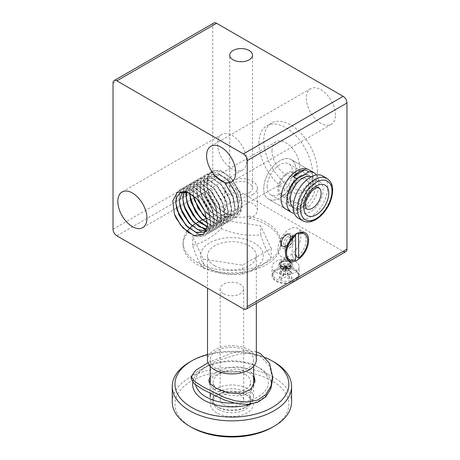 <?xml version="1.0" encoding="UTF-8"?>
<svg xmlns="http://www.w3.org/2000/svg" width="460" height="460" viewBox="0 0 460 460"><rect width="100%" height="100%" fill="white"/><g stroke="black" fill="none" stroke-linecap="round" stroke-linejoin="round"><path stroke-width="0.34" stroke-dasharray="2.3 1.72" d="M249.176 192.659A11.391 6.578 0 0 0 252.511 188.008A11.391 6.578 0 0 0 245.479 181.936A11.391 6.578 0 0 0 233.07 183.362A11.391 6.578 0 0 0 229.73 188.008A11.391 6.578 0 0 0 236.762 194.085A11.391 6.578 0 0 0 249.176 192.659M249.147 218.322A16.273 9.395 0 0 0 252.626 216.792A16.273 9.395 0 0 0 257.393 210.151A16.273 9.395 0 0 0 247.348 201.474A16.273 9.395 0 0 0 229.615 203.51A16.273 9.395 0 0 0 224.848 210.151A16.273 9.395 0 0 0 229.218 216.556A48.812 28.181 0 0 0 183.103 244.691A48.812 28.181 0 0 0 197.403 264.621A48.812 28.181 0 0 0 250.596 270.733A48.812 28.181 0 0 0 280.732 244.691A48.812 28.181 0 0 0 266.432 224.767A48.812 28.181 0 0 0 249.147 218.322L249.147 216.108A48.812 28.181 180 0 1 266.432 222.554A48.812 28.181 180 0 1 280.732 242.477A48.812 28.181 180 0 1 250.596 268.519A48.812 28.181 180 0 1 197.403 262.407A48.812 28.181 180 0 1 183.103 242.477A48.812 28.181 180 0 1 186.915 231.564M252.626 194.649A16.273 9.395 0 0 0 257.393 188.008A16.273 9.395 0 0 0 247.348 179.331A16.273 9.395 0 0 0 229.615 181.367A16.273 9.395 0 0 0 224.848 188.008A16.273 9.395 0 0 0 234.893 196.69A16.273 9.395 0 0 0 252.626 194.649M286.108 257.123A16.273 9.395 -60 0 1 281.307 256.571A16.273 9.395 -60 0 1 277.938 249.119A16.273 9.395 -60 0 1 285.045 232.748A16.273 9.395 -60 0 1 297.58 228.39A16.273 9.395 -60 0 1 300.455 232.265M300.501 232.409A16.273 9.395 -60 0 1 300.949 235.836A16.273 9.395 -60 0 1 286.252 257.088M280.519 243.15A7.136 4.117 -60 0 1 285.562 234.41A7.136 4.117 -60 0 1 290.611 237.325A7.136 4.117 -60 0 1 285.562 246.065A7.136 4.117 -60 0 1 280.519 243.15M295.199 272.372A13.558 7.826 0 0 0 299.172 266.834A13.558 7.826 0 0 0 290.8 259.601A13.558 7.826 0 0 0 276.023 261.303A13.558 7.826 0 0 0 272.05 266.834A13.558 7.826 0 0 0 280.422 274.068A13.558 7.826 0 0 0 295.199 272.372M290.174 260.716A6.452 3.726 0 0 0 281.048 260.716A6.452 3.726 0 0 0 281.048 265.983A6.452 3.726 0 0 0 290.174 265.983A6.452 3.726 0 0 0 290.174 260.716M292.704 239.079A6.474 3.737 -60 0 1 288.127 247.003A6.474 3.737 -60 0 1 284.895 247.325A6.474 3.737 -60 0 1 283.55 244.363A6.474 3.737 -60 0 1 286.379 237.849A6.474 3.737 -60 0 1 291.364 236.112A6.474 3.737 -60 0 1 292.704 239.079L292.704 237.716A8.136 4.698 -60 0 1 286.954 247.681A8.136 4.698 -60 0 1 282.883 248.084A8.136 4.698 -60 0 1 281.198 244.363A8.136 4.698 -60 0 1 284.752 236.175A8.136 4.698 -60 0 1 291.019 233.996A8.136 4.698 -60 0 1 292.704 237.716M285.033 245.214A6.474 3.737 -60 0 1 289.61 237.291A6.474 3.737 -60 0 1 292.847 236.969A6.474 3.737 -60 0 1 294.187 239.93A6.474 3.737 -60 0 1 291.364 246.445A6.474 3.737 -60 0 1 286.373 248.181A6.474 3.737 -60 0 1 285.033 245.214L285.033 252.109A14.915 8.614 -60 0 1 294.049 234.859L292.324 235.882A12.477 7.205 -60 0 1 293.854 234.841A12.477 7.205 -60 0 1 295.389 234.111L297.114 233.088L297.591 233.358M303.042 233.105A14.915 8.614 -60 0 1 306.13 239.93A14.915 8.614 -60 0 1 297.114 257.186M295.584 254.506L295.389 254.167A12.477 7.205 -60 0 1 292.324 255.944L294.049 258.957A14.915 8.614 -60 0 1 288.127 258.94M285.942 256.53A14.915 8.614 -60 0 1 285.033 252.109M294.049 258.957L295.584 259.842M281.077 244.294A8.136 4.698 120 0 0 282.768 248.015A8.136 4.698 120 0 0 289.035 245.835A8.136 4.698 120 0 0 292.583 237.647A8.136 4.698 120 0 0 290.898 233.927A8.136 4.698 120 0 0 284.631 236.106A8.136 4.698 120 0 0 281.077 244.294M289.346 264.132A5.284 3.047 0 0 0 283.59 263.471A5.284 3.047 0 0 0 280.33 266.288A5.284 3.047 0 0 0 281.877 268.445L281.877 268.445A5.284 3.047 0 0 0 289.346 268.445A5.284 3.047 0 0 0 290.892 266.288A5.284 3.047 0 0 0 289.346 264.132M280.818 267.835L281.877 268.445L280.818 267.835A6.779 3.916 0 0 0 290.404 267.835A6.779 3.916 0 0 0 292.387 265.063A6.779 3.916 0 0 0 290.404 262.298A6.779 3.916 0 0 0 283.015 261.447A6.779 3.916 0 0 0 278.829 265.063A6.779 3.916 0 0 0 280.818 267.835M289.346 265.673A5.284 3.047 0 0 0 281.877 265.673A5.284 3.047 0 0 0 280.33 267.829A5.284 3.047 0 0 0 281.877 269.986A5.284 3.047 0 0 0 287.632 270.647A5.284 3.047 0 0 0 290.892 267.829A5.284 3.047 0 0 0 289.346 265.673L294.624 268.72L289.346 265.673M294.624 268.72A12.748 7.36 0 0 0 276.598 268.72A12.748 7.36 0 0 0 272.866 273.924A12.748 7.36 0 0 0 276.598 279.122A12.748 7.36 0 0 0 290.49 280.721A12.748 7.36 0 0 0 298.356 273.924A12.748 7.36 0 0 0 294.624 268.72L294.624 268.72M298.011 277.392A12.748 7.36 0 0 0 298.356 275.695A12.748 7.36 0 0 0 294.624 270.491A12.748 7.36 0 0 0 280.732 268.893A12.748 7.36 0 0 0 272.866 275.695A12.748 7.36 0 0 0 276.598 280.899A12.748 7.36 0 0 0 288.546 282.854L298.011 277.392C296.637 279.921 293.486 281.744 288.546 282.854M280.818 267.708A6.779 3.916 180 0 1 278.829 264.937A6.779 3.916 180 0 1 283.015 261.326A6.779 3.916 180 0 1 290.404 262.171A6.779 3.916 180 0 1 292.387 264.937A6.779 3.916 180 0 1 288.207 268.554A6.779 3.916 180 0 1 280.818 267.708M214.659 265.73A24.409 14.093 180 0 1 207.512 255.766A24.409 14.093 180 0 1 222.577 242.748A24.409 14.093 180 0 1 249.176 245.801A24.409 14.093 180 0 1 256.323 255.766A24.409 14.093 180 0 1 241.258 268.784A24.409 14.093 180 0 1 214.659 265.73M256.323 359.835A24.409 14.093 0 0 0 249.176 349.87A24.409 14.093 0 0 0 222.577 346.817A24.409 14.093 0 0 0 207.512 359.835M223.606 404.489A11.753 6.785 0 0 0 236.417 405.961A11.753 6.785 0 0 0 243.673 399.694A11.753 6.785 0 0 0 240.229 394.893A11.753 6.785 0 0 0 227.418 393.421A11.753 6.785 0 0 0 220.162 399.694A11.753 6.785 0 0 0 223.606 404.489M223.606 293.779A11.753 6.785 0 0 0 236.417 295.245A11.753 6.785 0 0 0 243.673 288.978A11.753 6.785 0 0 0 240.229 284.182A11.753 6.785 0 0 0 227.418 282.71A11.753 6.785 0 0 0 220.162 288.978A11.753 6.785 0 0 0 223.606 293.779M271.25 248.567L271.25 257.485C265.92 262.327 261.125 265.949 256.852 268.37C252.58 270.882 247.785 272.797 242.454 274.108C229.344 275.546 216.234 273.516 203.124 268.025C199.611 263.919 196.098 256.346 192.585 245.312C197.915 244.001 202.71 242.092 206.983 239.574C211.255 237.159 216.05 233.53 221.381 228.689L221.381 219.771L192.585 236.394L203.124 259.101L242.454 265.19L271.25 248.567L260.711 225.854L221.381 219.771M254.161 268.605A31.458 18.164 180 0 1 209.674 268.605A31.458 18.164 180 0 1 209.674 242.92A31.458 18.164 180 0 1 254.161 242.92A31.458 18.164 180 0 1 254.161 268.605M247.256 350.98A21.695 12.524 0 0 0 223.617 348.26A21.695 12.524 0 0 0 210.22 359.835A21.695 12.524 0 0 0 216.579 368.69A21.695 12.524 0 0 0 240.218 371.41A21.695 12.524 0 0 0 253.615 359.835A21.695 12.524 0 0 0 247.256 350.98M216.579 406.335A21.695 12.524 180 0 1 216.574 406.335A21.695 12.524 180 0 1 210.22 397.48A21.695 12.524 180 0 1 223.617 385.905A21.695 12.524 180 0 1 247.256 388.619A21.695 12.524 180 0 1 253.615 397.48A21.695 12.524 180 0 1 247.256 406.335A21.695 12.524 180 0 1 216.579 406.335L218.494 407.439A18.981 10.959 0 0 0 245.341 407.439A18.981 10.959 0 0 0 245.341 391.943A18.981 10.959 0 0 0 218.494 391.943A18.981 10.959 0 0 0 218.494 407.439L216.574 406.335M295.199 280.635C297.327 279.553 298.603 278.271 299.034 276.799A13.558 7.826 0 0 0 299.172 275.695A13.558 7.826 0 0 0 290.8 268.462A13.558 7.826 0 0 0 276.023 270.158A13.558 7.826 0 0 0 272.05 275.695A13.558 7.826 0 0 0 287.529 283.44L295.199 280.635M213.865 23A5.422 3.134 -120 0 0 212.744 25.484L212.744 171.626A5.422 3.134 -120 0 0 213.865 175.404A5.422 3.134 -120 0 0 216.579 178.267L116.863 235.836M308.505 169.608L291.249 159.643L308.505 169.608A22.781 13.15 -60 0 1 313.225 180.038A22.781 13.15 -60 0 1 303.278 202.963A22.781 13.15 -60 0 1 285.723 209.064L268.467 199.099A22.781 13.15 -60 0 1 263.752 188.675A22.781 13.15 -60 0 1 273.694 165.749A22.781 13.15 -60 0 1 291.249 159.643A22.781 13.15 -60 0 1 295.964 170.073A22.781 13.15 -60 0 1 286.022 192.999A22.781 13.15 -60 0 1 268.467 199.099A22.781 13.15 120 0 0 286.022 192.999A22.781 13.15 120 0 0 295.964 170.073A22.781 13.15 120 0 0 291.249 159.643A22.781 13.15 120 0 0 273.694 165.749A22.781 13.15 120 0 0 263.752 188.675A22.781 13.15 120 0 0 268.467 199.099L285.723 209.064M246.681 160.661A20.608 11.897 -120 0 0 237.688 139.921A20.608 11.897 -120 0 0 221.806 134.4A20.608 11.897 -120 0 0 217.534 143.836A20.608 11.897 -120 0 0 226.533 164.577A20.608 11.897 -120 0 0 242.414 170.096A20.608 11.897 -120 0 0 246.681 160.661M271.998 150.696A19.527 11.276 60 0 1 276.04 141.76A19.527 11.276 60 0 1 291.088 146.993A19.527 11.276 60 0 1 299.609 166.641A19.527 11.276 60 0 1 295.567 175.582A19.527 11.276 60 0 1 280.519 170.349A19.527 11.276 60 0 1 271.998 150.696M239.206 201.514A19.527 11.276 -120 0 0 230.684 181.867A19.527 11.276 -120 0 0 215.636 176.634A19.527 11.276 -120 0 0 211.588 185.575A19.527 11.276 -120 0 0 220.116 205.223A19.527 11.276 -120 0 0 235.158 210.456A19.527 11.276 -120 0 0 239.206 201.514M335.466 114.937A20.608 11.897 -120 0 0 326.473 94.196A20.608 11.897 -120 0 0 310.586 88.676A20.608 11.897 -120 0 0 306.32 98.112A20.608 11.897 -120 0 0 315.318 118.852A20.608 11.897 -120 0 0 331.2 124.373A20.608 11.897 -120 0 0 335.466 114.937M317.44 171.402A37.967 21.919 -120 0 0 300.869 133.193A37.967 21.919 -120 0 0 271.613 123.021A37.967 21.919 -120 0 0 263.752 140.403A37.967 21.919 -120 0 0 280.324 178.612A37.967 21.919 -120 0 0 309.58 188.784A37.967 21.919 -120 0 0 317.44 171.402M258.957 143.169A37.967 21.919 60 0 1 266.817 125.793A37.967 21.919 60 0 1 296.073 135.959A37.967 21.919 60 0 1 312.65 174.167A37.967 21.919 60 0 1 304.784 191.55A37.967 21.919 60 0 1 275.529 181.378A37.967 21.919 60 0 1 258.957 143.169M197.075 198.915L204.619 210.99M180.188 192.809L186.196 191.998L193.206 195.385L199.858 202.296L204.786 211.387M183.724 190.768L182.137 192.021L183.724 190.768L191.596 190.543L200.577 196.926L209.058 211.709L210.473 221.139L209.271 227.228L206.149 231.409M183.736 190.762L191.82 190.618L200.991 197.369L208.041 208.8L210.484 221.133L209.26 227.223L206.155 231.403M187.203 188.761L184.322 191.791L187.203 188.761L195.08 188.537L204.062 194.925L212.537 209.697L213.952 219.127L212.491 225.785L208.713 230.011L206.385 230.937L208.713 230.011M187.214 188.755L195.299 188.606L204.47 195.356L211.514 206.793L213.963 219.121L212.48 225.797L208.702 230.017M190.681 186.754L186.846 192.153L190.681 186.754L198.559 186.53L207.54 192.918L216.01 207.684L217.43 217.12L215.97 223.778L212.192 228.005L207.046 229.189L212.192 228.005M190.693 186.748L198.777 186.599L207.949 193.349L214.992 204.786L217.442 217.114L215.958 223.784L212.181 228.011M194.16 184.742L189.819 193.286L194.16 184.748L202.032 184.517L211.008 190.906L219.495 205.683L220.909 215.113L219.449 221.772L215.671 225.998L207.569 226.705M194.166 184.736L202.256 184.592L211.427 191.343L218.471 202.779L220.915 215.107L219.437 221.777L215.659 226.004L207.569 226.717M193.476 195.603L193.269 193.119L194.292 186.708L197.639 182.735L205.511 182.511L214.492 188.899L222.973 203.677L224.388 213.106L222.927 219.765L219.15 223.991L213.894 225.17L207.73 223.416M193.464 195.592L193.257 193.125L194.298 186.702L197.645 182.729L205.735 182.585L214.9 189.336L221.95 200.767L224.394 213.101L222.916 219.771L219.138 223.991L213.888 225.176L207.73 223.433M199.03 201.233L196.736 191.118L197.771 184.702L201.118 180.728L208.995 180.504L217.977 186.898L226.446 201.658L227.867 211.094L226.406 217.752L222.628 221.979L215.481 222.916L207.207 218.891L215.475 222.922L222.628 221.979M199.059 201.273L198.03 198.398L196.748 191.107L197.783 184.696L201.123 180.722L209.214 180.573L218.379 187.323L225.429 198.76L227.873 211.088L226.395 217.758L222.617 221.984M241.782 201.537L240.442 210.939L234.778 215.631L226.406 214.406L217.574 207.702L208.144 191.331L207.023 186.645L206.649 182.827L207.851 175.53L211.675 171.005L207.949 175.478L206.741 182.775L209.081 174.53L214.958 170.637L223.094 172.057L231.593 178.543L240.402 193.758L241.759 201.169A23.241 13.42 -120 0 1 241.782 201.537L240.321 209.72L236.538 213.946L227.286 214.297L217.028 207.109L208.472 192.378L207.184 185.087L208.208 178.675L211.548 174.702L219.431 174.478L228.413 180.872L236.883 195.632L238.297 205.074L236.842 211.732L233.059 215.953L223.807 216.303L213.543 209.11L204.993 194.39L203.705 187.093L204.729 180.688L208.075 176.715L215.947 176.485L224.928 182.873L233.41 197.65L234.824 207.08L233.364 213.739L229.58 217.959L220.328 218.316L210.065 211.123L201.514 196.391L200.226 189.1L201.261 182.689L204.602 178.716L212.692 178.566L221.858 185.317L228.907 196.754L231.351 209.081L229.885 215.746L226.101 219.972L216.85 220.323L206.592 213.135L204.481 210.645M241.759 201.169L241.776 203.061L240.31 209.725L236.532 213.952L227.786 214.475L217.971 208.104L210.266 197.041L207.172 185.092L208.213 178.67L211.56 174.696L219.65 174.553L228.815 181.303L235.865 192.734L238.309 205.062L236.831 211.738L233.053 215.958L224.313 216.482L214.492 210.111L206.787 199.053L203.694 187.099L204.74 180.682L208.081 176.709L216.171 176.559L225.337 183.31L232.386 194.741L234.83 207.075L233.352 213.745L229.574 217.971L220.834 218.494L211.013 212.117L203.308 201.06L200.215 189.106L201.25 182.695L204.596 178.721L212.468 178.497L221.444 184.88L229.931 199.657L231.345 209.087L229.873 215.751L226.096 219.978L221.289 221.168L215.654 219.863L204.499 210.686M177.014 209.95L175.34 200.905L176.542 193.608L180.372 189.077L189.595 188.887L200.048 196.523L208.092 209.478L210.91 223.451L209.271 230.995L205.011 235.779L194.597 236.164L182.982 227.993M176.37 207.333L175.438 200.847L176.64 193.551L180.464 189.025L189.497 188.761L199.778 196.069L209.403 212.825L211.008 223.393L209.369 230.943L205.108 235.721L197.656 236.877L188.962 233.105M179.848 205.344L178.917 198.841L180.119 191.544L183.942 187.013L192.981 186.754L203.268 194.068L212.882 210.812L214.486 221.386L212.848 228.93L208.587 233.714L199.002 234.37L188.163 227.568M180.487 207.931L178.819 198.898L180.021 191.596L183.85 187.07L193.073 186.881L203.527 194.517L211.571 207.471L214.389 221.438L212.75 228.988L208.489 233.766L198.076 234.157L186.081 225.567M183.321 203.308L182.396 196.834L183.597 189.537L187.421 185.006L196.46 184.748L206.747 192.061L216.355 208.8L217.965 219.374L216.327 226.924L212.066 231.702L202.486 232.369L191.653 225.572M183.948 205.873L182.298 196.886L183.5 189.589L187.329 185.064L196.552 184.868L207.006 192.504L215.05 205.459L217.867 219.431L216.229 226.981L211.968 231.759L201.555 232.145L189.554 223.548M186.794 201.279L185.874 194.821L187.076 187.525L190.9 182.999L199.933 182.735L210.214 190.043L219.84 206.799L221.444 217.367L219.805 224.917L215.544 229.695L205.965 230.356L195.126 223.56M185.892 191.946L190.808 183.051L200.031 182.861L210.484 190.498L218.529 203.452L221.346 217.425L219.708 224.974L215.447 229.753L206.534 230.598M192.677 221.162L193.045 221.559M190.279 199.289L189.353 192.815L190.555 185.518L194.379 180.987L203.418 180.728L213.699 188.042L223.318 204.792L224.923 215.361L223.284 222.91L219.023 227.689L209.438 228.35L198.599 221.542M190.929 201.923L189.255 192.872L190.457 185.575L194.287 181.044L203.51 180.855L213.963 188.491L222.007 201.445L224.825 215.412L223.186 222.962L218.925 227.74L208.512 228.131L196.546 219.575M187.439 203.889L187.599 204.424M193.763 197.311L192.832 190.808L194.034 183.511L197.857 178.98L206.896 178.721L217.183 186.041L226.791 202.774L228.401 213.354L226.763 220.898L222.502 225.682L212.911 226.337L202.066 219.529M194.407 199.905L192.734 190.865L193.936 183.563L197.76 179.038L206.988 178.842L217.442 186.484L225.486 199.439L228.304 213.405L226.665 220.955L222.404 225.733L211.991 226.124L200.002 217.54M199.577 201.952L196.305 188.801L197.512 181.499L201.336 176.973L210.369 176.709L220.65 184.023L230.276 200.773L231.874 211.341L230.242 218.891L225.981 223.669L216.395 224.33L205.551 217.528M199.283 201.56L197.691 197.282L196.213 188.853L197.415 181.556L201.238 177.031L210.467 176.835L220.921 184.471L228.965 197.426L231.782 211.399L230.144 218.948L225.883 223.727L215.47 224.112L203.464 215.51M211.772 170.947L220.806 170.683L231.087 177.997L240.706 194.747L242.311 205.321L240.678 212.865L236.411 217.643L226.538 218.212L215.435 210.956L206.736 198.375L203.262 184.782L204.47 177.485L208.294 172.954L217.333 172.695L227.619 180.015L237.228 196.748L238.832 207.328L237.199 214.877L232.938 219.656L223.06 220.225L211.956 212.963L203.257 200.382L199.784 186.789L200.991 179.492L204.815 174.967L213.848 174.702L224.135 182.016L233.755 198.766L235.353 209.334L233.72 216.884L229.459 221.662L223.778 222.996L217.108 221.254L204.148 209.858M211.675 171.005L220.903 170.809L231.351 178.445L239.401 191.406L242.219 205.373L240.58 212.922L236.319 217.701L225.9 218.086L214.337 209.967L204.648 193.275L203.17 184.839L204.372 177.543L208.196 173.012L217.425 172.822L227.873 180.458L235.922 193.413L238.74 207.38L237.101 214.929L232.84 219.708L222.427 220.098L210.858 211.98L201.164 195.276L199.692 186.846L200.893 179.549L204.717 175.018L213.946 174.829L224.394 182.465L232.444 195.419L235.261 209.392L233.623 216.942L229.362 221.72L218.948 222.105L207.385 213.992L204.338 210.306M206.741 182.775A26.381 15.232 -120 0 0 207.023 186.645M279.07 273.044L283.653 275.695L279.07 278.34L281.025 279.467L285.608 276.822L290.191 279.467L292.152 278.34L287.569 275.695L292.152 273.044L290.191 271.917L285.608 274.562L281.025 271.917L279.07 273.044L283.653 267.72L285.608 268.853L285.608 276.822M299.034 276.799L343.137 251.338L216.579 178.267M192.585 245.312L192.585 236.394M203.124 268.025L203.124 259.101M221.381 228.689C234.491 234.186 247.601 236.21 260.711 234.778L260.711 225.854M260.711 234.778C264.224 245.812 267.737 253.38 271.25 257.485M242.454 274.108L242.454 265.19M283.653 275.695L283.653 267.72L284.631 266.587L290.191 279.467M284.631 266.587L285.608 266.018L283.653 267.72L285.608 266.593L281.025 271.917M292.152 278.34L287.569 267.72L285.608 266.593L285.608 266.018L286.586 265.454L285.608 266.593L285.608 274.562M287.569 275.695L287.569 267.72L285.608 268.853L285.608 266.018L287.569 267.72L286.586 265.454M290.191 271.917L284.631 265.454L279.07 278.34M284.631 265.454L286.586 266.587L292.152 273.044M281.025 279.467L286.586 266.587M292.324 255.944L292.324 235.882M294.756 235.267L294.049 234.859M295.389 234.111L295.389 234.767M295.389 235.635L295.389 254.167M297.114 233.088A14.915 8.614 -60 0 1 299.862 232.421M207.069 218.224A48.812 28.181 180 0 1 229.218 214.343L229.218 216.556M249.147 216.108A16.273 9.395 180 0 1 229.218 214.343M288.817 264.258A4.531 2.616 180 0 1 282.405 264.258A4.531 2.616 180 0 1 282.405 260.555A4.531 2.616 180 0 1 288.817 260.555A4.531 2.616 180 0 1 288.817 264.258M274.102 362.049A59.662 34.442 0 0 0 189.727 362.049M172.258 401.908A59.662 34.442 180 0 1 209.087 370.081A59.662 34.442 180 0 1 274.102 377.551A59.662 34.442 180 0 1 291.577 401.908M272.188 427.369A56.948 32.878 0 0 0 272.188 380.868A56.948 32.878 0 0 0 191.647 380.868A56.948 32.878 0 0 0 191.647 427.369M218.661 409.561A18.745 10.821 0 0 0 239.091 411.907A18.745 10.821 0 0 0 250.66 401.908A18.745 10.821 0 0 0 245.174 394.254L245.174 394.254A18.745 10.821 0 0 0 218.661 394.254A18.745 10.821 0 0 0 213.175 401.908A18.745 10.821 0 0 0 218.661 409.561M245.174 374.325A18.745 10.821 180 0 1 250.66 381.978A18.745 10.821 180 0 1 239.091 391.978A18.745 10.821 180 0 1 218.661 389.631A18.745 10.821 180 0 1 213.175 381.978A18.745 10.821 180 0 1 224.744 371.979A18.745 10.821 180 0 1 245.174 374.325M216.746 412.879A21.459 12.385 180 0 1 216.746 395.358A21.459 12.385 180 0 1 247.089 395.358L247.089 395.358A21.459 12.385 180 0 1 247.089 412.879A21.459 12.385 180 0 1 216.746 412.879M245.174 394.254L247.089 395.358L245.174 394.254M195.672 384.957A36.61 21.137 180 0 1 206.028 367.034A36.61 21.137 180 0 1 257.807 367.034L259.722 368.138A39.324 22.701 0 0 0 204.113 368.138A39.324 22.701 0 0 0 192.728 382.329M250.832 404.098A39.324 22.701 0 0 0 259.722 368.138L257.807 367.034A36.61 21.137 180 0 1 266.196 389.401A36.61 21.137 180 0 1 234.387 403.069M207.512 354.487A56.948 32.878 180 0 1 265.684 357.719M191.239 378.965L192.924 375.193L198.099 370.76L216.643 360.893L239.712 353.797L251.016 353.435L260.682 356.511L269.577 366.074L272.596 378.965M256.323 351.796L244.76 350.618L232.323 352.906L208.023 362.716M210.22 376.872L216.671 371.985L226.998 367.994L238.286 366.574L248.216 369.121L253.615 374.681M253.615 377.01L248.216 371.484L236.331 368.885L223.134 371.416L212.773 376.659L208.869 382.57L210.605 386.469L215.619 390.304L227.505 395.008L240.701 396.02L251.062 391.483L254.966 382.57L254.915 381.432M296.159 178.819A12.201 7.044 -60 0 1 290.829 191.101A12.201 7.044 -60 0 1 281.428 194.367A12.201 7.044 -60 0 1 278.898 188.784A12.201 7.044 -60 0 1 284.228 176.502A12.201 7.044 -60 0 1 293.63 173.23A12.201 7.044 -60 0 1 296.159 178.819M298.333 218.224A24.409 14.093 120 0 0 317.141 211.686A24.409 14.093 120 0 0 327.796 187.122A24.409 14.093 120 0 0 322.742 175.95M297.884 204.395A17.9 10.333 120 0 0 301.587 212.589A17.9 10.333 120 0 0 315.382 207.793A17.9 10.333 120 0 0 323.196 189.779A17.9 10.333 120 0 0 319.487 181.585A17.9 10.333 120 0 0 305.693 186.38A17.9 10.333 120 0 0 297.884 204.395M289.443 195.977A13.558 7.826 120 0 0 292.255 202.187A13.558 7.826 120 0 0 302.703 198.553A13.558 7.826 120 0 0 308.62 184.908A13.558 7.826 120 0 0 305.814 178.698A13.558 7.826 120 0 0 295.366 182.333A13.558 7.826 120 0 0 289.443 195.977M277.938 189.336A13.558 7.826 120 0 0 280.749 195.546A13.558 7.826 120 0 0 291.197 191.912A13.558 7.826 120 0 0 297.114 178.267A13.558 7.826 120 0 0 294.308 172.057A13.558 7.826 120 0 0 283.86 175.691A13.558 7.826 120 0 0 277.938 189.336M267.202 186.679A17.9 10.333 -60 0 1 275.017 168.665A17.9 10.333 -60 0 1 288.805 163.869A17.9 10.333 -60 0 1 292.514 172.063A17.9 10.333 -60 0 1 284.7 190.078A17.9 10.333 -60 0 1 270.905 194.873A17.9 10.333 -60 0 1 267.202 186.679M293.29 207.742A17.9 10.333 120 0 0 293.917 208.156A17.9 10.333 120 0 0 307.711 203.366A17.9 10.333 120 0 0 315.525 185.351A17.9 10.333 120 0 0 311.817 177.157A17.9 10.333 120 0 0 311.144 176.824M316.543 174.938A22.781 13.15 -60 0 1 318.975 183.356A22.781 13.15 -60 0 1 308.861 206.459L305.026 204.246A22.781 13.15 -60 0 1 293.043 211.169L296.878 213.382A22.781 13.15 -60 0 1 294.36 213.365M305.026 204.246L293.043 211.169M296.878 213.382L308.861 206.459M281.52 243.346A6.67 3.852 -60 0 1 286.235 235.181A6.67 3.852 -60 0 1 290.95 237.9A6.67 3.852 -60 0 1 286.235 246.071A6.67 3.852 -60 0 1 281.52 243.346M281.75 266.547A5.457 3.151 0 0 0 289.472 266.547A5.457 3.151 0 0 0 289.472 262.091A5.457 3.151 0 0 0 281.75 262.091A5.457 3.151 0 0 0 281.75 266.547M285.752 234.905A6.67 3.852 -60 0 1 290.467 237.624A6.67 3.852 -60 0 1 285.752 245.789A6.67 3.852 -60 0 1 281.037 243.07A6.67 3.852 -60 0 1 285.752 234.905M289.472 266.047A5.457 3.151 0 0 0 289.472 261.59A5.457 3.151 0 0 0 281.75 261.59A5.457 3.151 0 0 0 281.75 266.047A5.457 3.151 0 0 0 289.472 266.047M243.42 308.907L287.529 283.44M212.744 25.484L113.028 83.053M113.028 229.195L212.744 171.626M281.428 194.367L306.354 208.759A12.201 7.044 -60 0 1 303.83 203.176A12.201 7.044 -60 0 1 309.154 190.894A12.201 7.044 -60 0 1 318.556 187.623L293.63 173.23M302.553 220.662A24.409 14.093 120 0 0 321.362 214.118A24.409 14.093 120 0 0 332.016 189.56A24.409 14.093 120 0 0 326.962 178.382M312.84 183.799A17.9 10.333 -60 0 1 305.026 201.814A17.9 10.333 -60 0 1 291.237 206.609A17.9 10.333 -60 0 1 287.529 198.415A17.9 10.333 -60 0 1 295.343 180.4A17.9 10.333 -60 0 1 309.131 175.605A17.9 10.333 -60 0 1 312.84 183.799M287.529 197.087A16.273 9.395 120 0 0 299.034 203.728A16.273 9.395 120 0 0 310.54 183.799A16.273 9.395 120 0 0 299.034 177.157A16.273 9.395 120 0 0 287.529 197.087M286.189 235.221C283.142 237.423 281.595 240.287 281.555 243.806C281.98 245.485 282.382 246.244 282.756 246.088C282.992 246.571 284.004 246.456 285.798 245.749C288.845 243.547 290.392 240.683 290.433 237.164C290.007 235.491 289.604 234.726 289.231 234.882C288.995 234.404 287.983 234.514 286.189 235.221M281.802 262.073C280.583 263.039 280.088 263.707 280.33 264.069C280.071 264.293 280.456 264.891 281.474 265.857C283.981 267.243 286.632 267.312 289.42 266.064C290.639 265.098 291.134 264.431 290.892 264.069C291.145 263.844 290.766 263.246 289.748 262.28C287.241 260.895 284.59 260.826 281.802 262.073M252.511 188.008L252.511 55.154M257.393 210.151L257.393 188.008M305.25 232.817L297.58 228.39M280.732 244.691L280.732 242.477M288.127 247.003L286.954 247.681M286.373 248.181L284.895 247.325M280.33 267.829L280.33 266.288M281.877 265.673L276.598 268.72M272.866 275.695L272.866 273.924M207.512 255.766L207.512 288.173M243.673 399.694L243.673 288.978M210.22 359.835L210.22 366.292M210.22 383.674L210.22 393.593M299.172 275.695L299.172 266.834M221.806 134.4L122.09 191.969M276.04 141.76L215.636 176.634M310.586 88.676L210.875 146.245M271.613 123.021L266.817 125.793M217.574 207.702L217.028 207.109M208.144 191.331L208.472 192.378M214.337 209.967L213.543 209.11M204.648 193.275L204.993 194.39M210.858 211.98L210.065 211.123M201.164 195.276L201.514 196.391M207.385 213.992L206.592 213.135M197.691 197.282L198.036 198.398M203.901 215.993L203.107 215.136M194.212 199.301L194.557 200.416M200.422 218L199.629 217.143M190.733 201.302L191.078 202.423M196.949 220.018L196.155 219.155M183.776 205.321L184.121 206.436M189.986 224.026L189.192 223.169M180.297 207.333L180.642 208.449M186.513 226.038L185.719 225.181M176.818 209.329L177.163 210.444M199.778 196.069L200.577 196.932M209.403 212.825L209.058 211.709M203.268 194.068L204.062 194.925M212.882 210.812L212.537 209.697M206.747 192.061L207.54 192.918M216.355 208.8L216.01 207.684M210.214 190.043L211.013 190.906M219.84 206.799L219.495 205.683M213.699 188.042L214.492 188.899M223.318 204.792L222.973 203.677M217.183 186.041L217.977 186.898M226.791 202.774L226.446 201.658M220.65 184.023L221.444 184.88M230.276 200.773L229.925 199.657M224.135 182.016L224.928 182.873M233.755 198.766L233.41 197.65M227.619 180.015L228.413 180.872M237.228 196.748L236.883 195.632M231.087 177.997L231.593 178.543M240.706 194.747L240.402 193.758M309.58 188.784L304.784 191.55M331.2 124.373L231.483 181.941M295.567 175.582L235.158 210.456M242.414 170.096L142.698 227.665M272.05 275.695L272.05 266.834M245.341 407.439L247.256 406.335M253.615 359.835L253.615 366.292M253.615 385.865L253.615 397.48M220.162 399.694L220.162 288.978M256.323 255.766L256.323 303.289M298.356 275.695L298.356 273.924M290.892 267.829L290.892 266.288M289.346 268.445L290.404 267.835M289.61 237.291L293.854 234.841M292.847 236.969L291.364 236.112M183.103 244.691L183.103 242.477M288.978 260.998L281.307 256.571M224.848 210.151L224.848 188.008M229.73 188.008L229.73 55.154M250.66 401.908L250.66 381.978M218.661 394.254L216.746 395.358M206.028 367.034L204.113 368.138M213.175 401.908L213.175 381.978M254.966 380.282L254.966 382.57M208.869 380.282L208.869 382.57M301.587 212.589L291.237 206.609C288.667 205.275 287.276 202.32 287.051 197.748C286.557 185.46 301.3 170.165 309.131 175.605L319.487 181.585M292.255 202.187L280.749 195.546M305.814 178.698L294.308 172.057M311.817 177.157L288.805 163.869M293.917 208.156L270.905 194.873"/><path stroke-width="0.69" d="M233.07 50.502A11.391 6.578 180 0 1 245.479 49.076A11.391 6.578 180 0 1 252.511 55.154A11.391 6.578 180 0 1 249.176 59.806A11.391 6.578 180 0 1 236.762 61.226A11.391 6.578 180 0 1 229.73 55.154A11.391 6.578 180 0 1 233.07 50.502M285.608 253.552A16.273 9.395 -60 0 1 292.715 237.176A16.273 9.395 -60 0 1 305.25 232.817A16.273 9.395 -60 0 1 308.62 240.264A16.273 9.395 -60 0 1 301.518 256.64A16.273 9.395 -60 0 1 288.978 260.998A16.273 9.395 -60 0 1 285.608 253.552M297.591 233.358L298.649 233.973A14.915 8.614 -60 0 1 304.572 233.99A14.915 8.614 -60 0 1 307.665 240.816A14.915 8.614 -60 0 1 298.649 258.071L297.114 257.186L295.389 254.167M289.656 259.825A14.915 8.614 -60 0 1 286.568 252.994A14.915 8.614 -60 0 1 295.584 235.744L295.584 259.842A14.915 8.614 -60 0 1 289.656 259.825L288.127 258.94A14.915 8.614 -60 0 1 285.942 256.53M207.512 288.173L207.512 359.835A24.409 14.093 0 0 0 214.659 369.8A24.409 14.093 0 0 0 241.258 372.853A24.409 14.093 0 0 0 256.323 359.835L256.323 303.289M343.137 251.338A5.422 3.134 -120 0 0 345.851 251.603L246.134 309.178L345.851 251.603A5.422 3.134 -120 0 0 346.972 249.124L247.256 306.693A5.422 3.134 60 0 1 246.134 309.178A5.422 3.134 60 0 1 243.42 308.907L116.863 235.836A5.422 3.134 60 0 1 114.149 232.973A5.422 3.134 60 0 1 113.028 229.195L113.028 83.053A5.422 3.134 60 0 1 114.149 80.569L114.149 80.569A5.422 3.134 60 0 1 116.863 80.839L243.42 153.91A5.422 3.134 60 0 1 246.134 156.768A5.422 3.134 60 0 1 247.256 160.552L247.256 306.693M247.256 160.552L346.972 102.982A5.422 3.134 -120 0 0 345.851 99.199A5.422 3.134 -120 0 0 343.137 96.335L216.579 23.27A5.422 3.134 -120 0 0 213.865 23L114.149 80.569L213.865 23M294.36 213.365A22.781 13.15 -60 0 1 291.479 212.388L285.723 209.064A22.781 13.15 -60 0 1 281.008 198.634A22.781 13.15 -60 0 1 290.95 175.714A22.781 13.15 -60 0 1 308.505 169.608L314.26 172.931A22.781 13.15 -60 0 1 316.543 174.938M117.823 201.405A20.608 11.897 60 0 1 122.09 191.969A20.608 11.897 60 0 1 137.971 197.489A20.608 11.897 60 0 1 146.97 218.236A20.608 11.897 60 0 1 142.698 227.665A20.608 11.897 60 0 1 126.816 222.145A20.608 11.897 60 0 1 117.823 201.405M206.603 155.681A20.608 11.897 60 0 1 210.875 146.245A20.608 11.897 60 0 1 226.757 151.765A20.608 11.897 60 0 1 235.75 172.506A20.608 11.897 60 0 1 231.483 181.941A20.608 11.897 60 0 1 215.602 176.421A20.608 11.897 60 0 1 206.603 155.681M206.155 231.403L205.223 232.024L196.483 232.553L186.662 226.176L178.963 215.119L175.864 203.165L176.899 196.754L180.245 192.78L188.105 192.55L197.075 198.915M204.619 210.99A23.241 13.42 60 0 1 204.786 211.387L207.702 225.325L203.452 234.623L193.919 235.554L182.913 227.918L176.123 218.126A26.381 15.232 60 0 1 174.374 213.986L172.742 200.916L177.238 192.406L186.398 191.532L196.937 198.766L204.619 210.99M206.149 231.409L205.235 232.024L195.983 232.375L185.719 225.181L177.163 210.444L175.875 203.159L176.893 196.788L180.188 192.809M179.342 201.158L182.125 192.027L179.354 201.152L180.642 208.449L189.192 223.169L197.961 229.758L206.385 230.937L197.731 229.666L188.778 222.732L182.028 212.192L179.342 201.158M182.821 199.151L184.31 191.791L182.833 199.145L184.121 206.436L192.677 221.162L199.835 226.935L207.046 229.189L198.795 226.331L190.86 219.069L185.092 209.196L182.821 199.151M207.569 226.717L199.962 222.697L193.062 215.366L188.197 206.23L186.3 197.139L186.84 192.153L186.311 197.133L187.599 204.424L196.155 219.161L207.569 226.705M207.73 223.433L201.031 218.592L195.264 211.456L189.779 195.132L189.808 193.28L191.078 202.423L199.629 217.143L207.73 223.416M193.464 195.592L198.087 208.374L207.213 218.908L203.107 215.136L194.557 200.416L193.476 195.603M204.481 210.645L199.059 201.273M204.499 210.686L199.03 201.233M182.982 227.993L176.123 218.126M188.962 233.105L180.481 224.831L174.374 213.986M188.163 227.568L180.843 218.155L176.37 207.333M186.081 225.567L177.014 209.95M191.653 225.572L184.333 216.165L179.848 205.344M189.554 223.548L180.487 207.931M195.126 223.56L187.801 214.141L183.321 203.308M206.534 230.598L193.47 222.019M193.045 221.559L183.948 205.873M187.255 203.303L185.777 194.879L185.892 191.946M198.599 221.542L191.268 212.117L186.794 201.279M196.546 219.575L187.439 203.889M202.066 219.529L194.752 210.111L190.279 199.289M200.002 217.54L190.929 201.923M205.551 217.528L198.243 208.127L193.763 197.311M203.464 215.51L194.407 199.905M204.148 209.858L199.577 201.952M204.338 210.306L199.283 201.56M346.972 102.982L346.972 249.124M295.584 235.744L294.756 235.267M298.649 233.973L298.649 258.071M295.389 234.767L295.389 235.635M299.862 232.421A14.915 8.614 -60 0 1 303.042 233.105L304.572 233.99M186.915 231.564A48.812 28.181 180 0 1 189.284 228.752M189.416 228.62A48.812 28.181 180 0 1 192.119 226.159M192.228 226.073A48.812 28.181 180 0 1 195.281 223.853M195.385 223.784A48.812 28.181 180 0 1 198.726 221.818M198.841 221.755A48.812 28.181 180 0 1 202.429 220.018M202.567 219.96A48.812 28.181 180 0 1 206.396 218.454M206.574 218.391A48.812 28.181 180 0 1 207.069 218.224M265.684 357.719A56.948 32.878 180 0 1 272.188 360.945L274.102 362.049A59.662 34.442 0 0 1 291.577 386.406L291.577 401.908A59.662 34.442 180 0 1 274.102 426.265A59.662 34.442 180 0 1 189.733 426.265A59.662 34.442 180 0 1 189.727 426.265A59.662 34.442 180 0 1 172.258 401.908L172.258 386.406A59.662 34.442 0 0 0 189.733 410.763A59.662 34.442 0 0 0 254.748 418.232A59.662 34.442 0 0 0 291.577 386.406M274.102 362.049L272.188 360.945A56.948 32.878 180 0 1 272.188 407.439A56.948 32.878 180 0 1 191.647 407.439A56.948 32.878 180 0 1 191.647 360.945A56.948 32.878 180 0 1 207.512 354.487M191.647 360.945L189.727 362.049A59.662 34.442 0 0 0 172.258 386.406M191.647 427.369L189.727 426.265L191.647 427.369A56.948 32.878 0 0 0 272.188 427.369L274.102 426.265M234.387 403.069A36.61 21.137 180 0 1 206.028 396.922A36.61 21.137 180 0 1 195.672 384.957M192.728 382.329A39.324 22.701 0 0 0 204.113 400.246A39.324 22.701 0 0 0 250.832 404.098M272.596 376.504L272.596 378.965L270.911 388.568L265.736 396.865L257.669 402.27L247.192 404.421L235.595 403.334L224.123 399.901L203.153 389.729L194.258 383.83L191.239 378.965L191.239 376.504L194.246 381.139L203.153 386.929L224.106 397.325L235.554 400.919L247.152 402.143L257.652 400.062L265.736 394.634L270.917 386.245L272.596 376.504L269.589 363.411L260.682 353.711L256.323 351.796M208.023 362.716L195.598 370.375L191.239 376.504M253.615 374.681L254.966 380.282L251.062 389.263L240.701 393.789L227.505 392.696L215.619 387.941L210.605 384.129L208.869 380.282L210.22 376.872M254.915 381.432L253.615 377.01M322.742 175.95A24.409 14.093 120 0 0 303.933 182.488A24.409 14.093 120 0 0 293.279 207.052A24.409 14.093 120 0 0 298.333 218.224L302.553 220.662A24.409 14.093 120 0 1 297.499 209.484A24.409 14.093 120 0 1 308.154 184.926A24.409 14.093 120 0 1 326.962 178.382L322.742 175.95M311.144 176.824A17.9 10.333 120 0 0 297.603 182.407A17.9 10.333 120 0 0 290.214 199.968A17.9 10.333 120 0 0 293.29 207.742M291.479 212.388A22.781 13.15 -60 0 1 286.758 201.957A22.781 13.15 -60 0 1 296.907 178.825L293.072 176.611L304.997 169.723L308.832 171.936L296.907 178.825M293.072 176.611A22.781 13.15 -60 0 1 304.997 169.723M308.832 171.936A22.781 13.15 -60 0 1 314.26 172.931M116.863 80.839L216.579 23.27M343.137 96.335L243.42 153.91M321.086 193.211A12.201 7.044 -60 0 1 315.761 205.493A12.201 7.044 -60 0 1 306.354 208.759L305.417 205.39C305.463 199.531 309.781 191.09 316.233 187.962L318.556 187.623A12.201 7.044 -60 0 1 321.086 193.211M303.83 207.604A17.63 10.177 120 0 0 316.29 214.803A17.63 10.177 120 0 0 328.756 193.211A17.63 10.177 120 0 0 316.29 186.012A17.63 10.177 120 0 0 303.83 207.604M332.016 191.331A22.235 12.84 -60 0 1 316.29 218.563A22.235 12.84 -60 0 1 300.57 209.484A22.235 12.84 -60 0 1 316.29 182.252A22.235 12.84 -60 0 1 332.016 191.331M210.22 366.292L210.22 383.674M210.22 393.593L210.22 397.48M253.615 366.292L253.615 385.865M326.962 178.382C330.987 181.343 332.879 185.363 332.649 190.446C332.292 199.318 328.716 207.425 321.919 214.762C318.602 218.126 315.146 220.346 311.552 221.421C308.188 222.381 305.193 222.128 302.553 220.662"/></g></svg>
